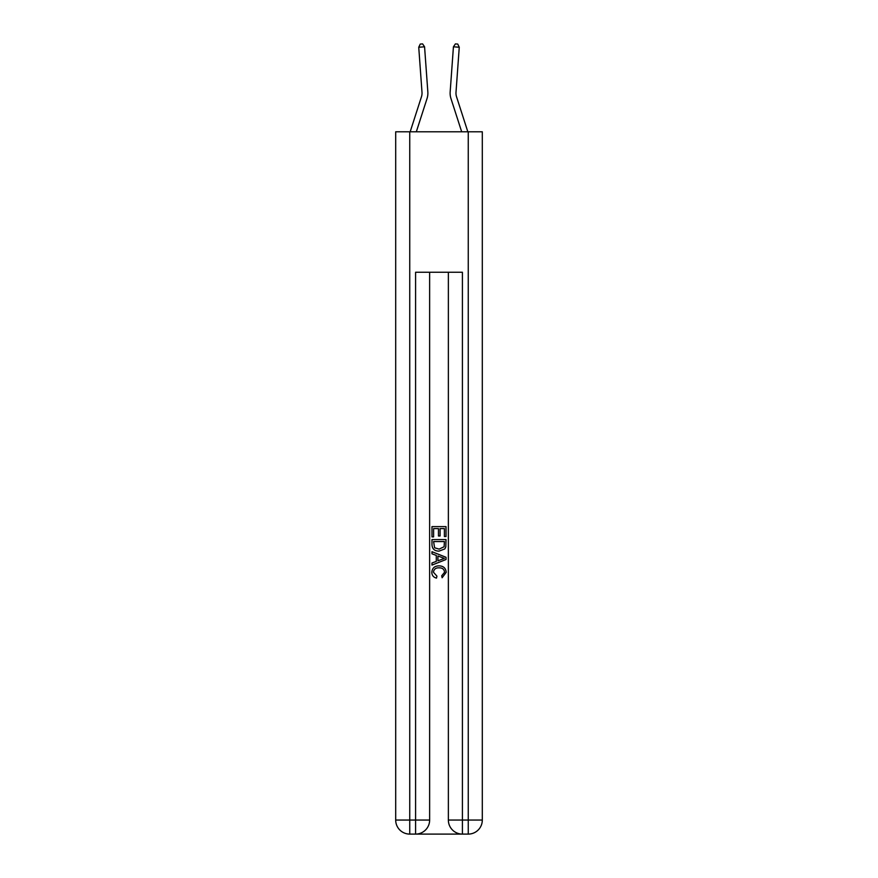 <?xml version="1.0" encoding="UTF-8"?>
<svg xmlns="http://www.w3.org/2000/svg" width="878" height="878" viewBox="0 0 878 878"><rect width="100%" height="100%" fill="white"/><g stroke="black" fill="none" stroke-linecap="round" stroke-linejoin="round"><path stroke-width="1.32" d="M410.169 131.799L421.462 96.756A11.71 11.71 -91.7 0 0 422 92.322L418.74 47.236L424.568 46.808L427.838 91.905A17.56 17.56 0 0 1 427.037 98.555L416.315 131.799M467.831 131.799L456.538 96.756A11.71 11.71 91.7 0 1 456 92.322L459.26 47.236L453.432 46.808L450.162 91.905A17.56 17.56 0 0 0 450.963 98.555L461.685 131.799M456.538 96.756A11.71 11.71 0 0 1 456 92.322A11.71 11.71 0 0 0 456.538 96.756A11.71 11.71 0 0 1 456 92.322A11.71 11.71 0 0 0 456.538 96.756A11.71 11.71 0 0 1 456 92.322A11.71 11.71 0 0 0 456.538 96.756A11.71 11.71 0 0 1 456 92.322A11.71 11.71 0 0 0 456.538 96.756A11.71 11.71 0 0 1 456 92.322A11.71 11.71 0 0 0 456.538 96.756A11.71 11.71 0 0 1 456 92.322A11.71 11.71 0 0 0 456.538 96.756A11.71 11.71 0 0 1 456 92.322A11.71 11.71 0 0 0 456.538 96.756A11.71 11.71 0 0 1 456 92.322A11.71 11.71 0 0 0 456.538 96.756M453.432 46.808L450.162 91.905L453.432 46.808L450.162 91.905L453.432 46.808L450.162 91.905L453.432 46.808L450.162 91.905L453.432 46.808L450.162 91.905L453.432 46.808L450.162 91.905L453.432 46.808L450.162 91.905L453.432 46.808L450.162 91.905L453.432 46.808L455.397 43.9L457.734 44.065L459.26 47.236M416.644 834.1L461.356 834.1M409.741 131.799L409.741 820.052L395.693 820.052L395.693 131.799L482.307 131.799L482.307 820.052L468.259 820.052L468.259 131.799M448.362 272.257L448.362 820.052A14.048 14.048 0 0 0 462.41 834.1L462.41 820.052L448.362 820.052A14.048 14.048 0 0 0 462.41 834.1L468.259 834.1L468.259 820.052L462.41 820.052L462.41 272.257L415.59 272.257L415.59 820.052L409.741 820.052L409.741 834.1L415.59 834.1A14.048 14.048 0 0 0 429.638 820.052L415.59 820.052L415.59 834.1A14.048 14.048 0 0 0 429.638 820.052L429.638 272.257M468.259 834.1A14.048 14.048 0 0 0 482.307 820.052A14.048 14.048 0 0 1 468.259 834.1M395.693 820.052A14.048 14.048 0 0 0 409.741 834.1A14.048 14.048 0 0 1 395.693 820.052M431.976 536.886L431.976 526.613L446.024 526.613L446.024 536.524L444.4 536.524L444.4 528.6L440.076 528.6L440.076 535.986L438.462 535.986L438.462 528.6L433.6 528.6L433.6 536.886L431.976 536.886M431.976 544.612L431.976 539.586L446.024 539.586L445.815 546.862L444.817 548.915L439.077 551.11C434.588 551.121 432.217 548.959 431.976 544.612M433.6 541.561L434.588 547.773L439.11 549.123L444.114 546.731L444.4 541.561L433.6 541.561M431.976 553.809L431.976 551.702L446.024 557.289L446.024 559.516L431.976 565.092L431.976 562.996L436.3 561.393L436.3 555.412L431.976 553.809M441.81 557.442L437.924 556.004L437.924 560.801L444.4 558.397L441.81 557.442M433.414 572.204L436.937 576.144L436.476 578.119C433.502 577.34 431.943 575.43 431.8 572.379C432.174 568.066 434.61 565.904 439.099 565.871C443.423 565.97 445.783 568.121 446.2 572.346L442.117 577.757L441.7 575.781L444.586 572.247C444.169 569.218 442.347 567.748 439.11 567.857C435.828 567.682 433.93 569.131 433.414 572.204M421.462 96.756A11.71 11.71 0 0 0 422 92.322A11.71 11.71 0 0 1 421.462 96.756A11.71 11.71 0 0 0 422 92.322A11.71 11.71 0 0 1 421.462 96.756A11.71 11.71 0 0 0 422 92.322A11.71 11.71 0 0 1 421.462 96.756A11.71 11.71 0 0 0 422 92.322A11.71 11.71 0 0 1 421.462 96.756A11.71 11.71 0 0 0 422 92.322M418.74 47.236L420.266 44.065L422.603 43.9L424.568 46.808"/></g></svg>
